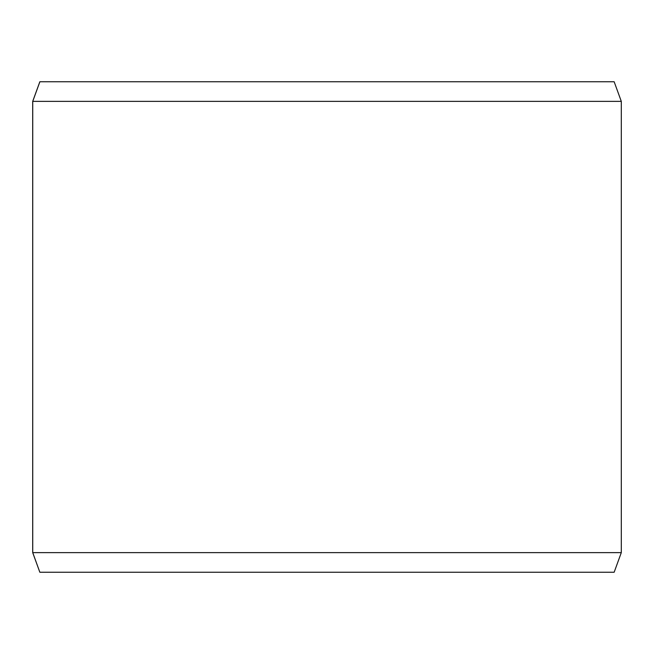 <?xml version="1.0" encoding="UTF-8"?>
<svg xmlns="http://www.w3.org/2000/svg" width="654" height="654" viewBox="0 0 654 654"><rect width="100%" height="100%" fill="white"/><g stroke="black" fill="none" stroke-linecap="round" stroke-linejoin="round"><path stroke-width="0.98" d="M39.886 572.25L614.155 572.25L621.3 552.63L621.3 101.37L614.155 81.75L39.845 81.75L32.7 101.37L32.7 552.63L39.845 572.25L32.741 552.63L32.741 101.37L39.886 81.75M621.3 101.37L32.741 101.37M621.3 552.63L32.741 552.63"/></g></svg>
